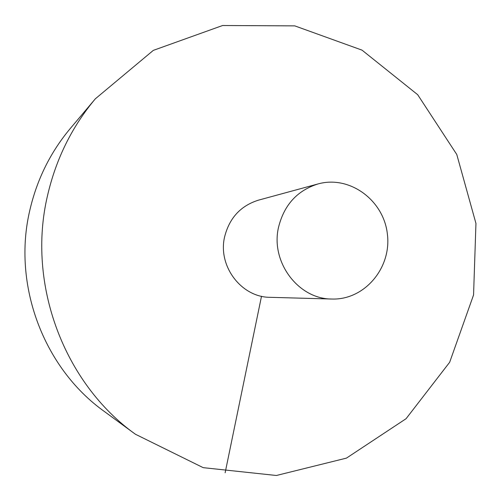<?xml version="1.0" encoding="UTF-8"?>
<svg xmlns="http://www.w3.org/2000/svg" width="501" height="501" viewBox="0 0 501 501"><rect width="100%" height="100%" fill="white"/><g stroke="black" fill="none" stroke-linecap="round" stroke-linejoin="round"><path stroke-width="0.75" d="M95.353 98.797L70.384 128.388C50.52 152.091 37.005 179.358 29.841 210.188C12.143 284.606 43.543 368.085 104.214 411.384L135.452 434.261L203.218 467.665L276.383 475.487L346.448 458.121L406.079 418.698L449.673 362.254L473.564 294.945L475.95 223.433L456.78 154.496L417.696 94.714L362.023 50.138L294.782 25.877L222.601 25.513L153.337 50.363L95.353 98.797C71.95 126.715 56.006 158.967 47.532 195.559C26.591 283.898 63.978 383.334 135.452 434.261M318.066 183.93L258.51 200.143C240.668 205.736 229.364 217.998 224.598 236.923C217.622 266.169 241.469 297.431 270.12 297.318L331.825 299.034C364.603 300.205 391.769 267.772 387.373 234.017C383.691 200.181 349.642 175.062 318.066 183.93C297.25 190.468 284.061 204.953 278.506 227.391C270.377 262.086 298.408 299.203 331.825 299.034M225.137 472.762L261.509 296.248"/></g></svg>
